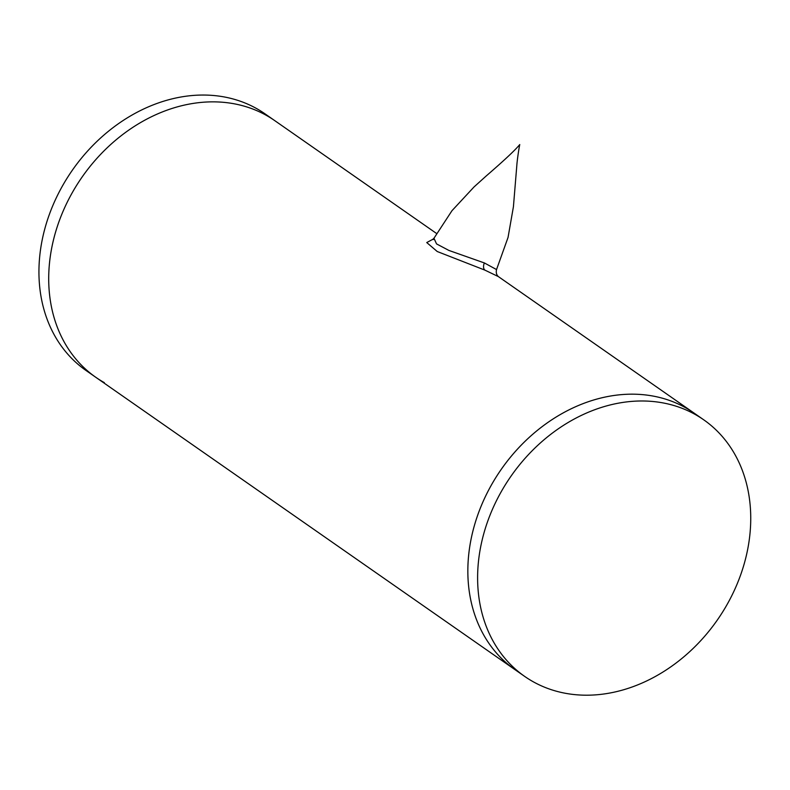 <?xml version="1.0" encoding="UTF-8"?>
<svg xmlns="http://www.w3.org/2000/svg" width="790" height="790" viewBox="0 0 790 790"><rect width="100%" height="100%" fill="white"/><g stroke="black" fill="none" stroke-linecap="round" stroke-linejoin="round"><path stroke-width="1.19" d="M484.369 262.942L496.535 269.568L508.049 237.425L513.421 206.733L516.779 165.969C517.243 158.711 519.524 145.133 519.761 144.56C513.678 151.917 498.312 165.475 485.919 176.229L474.079 186.904L451.979 210.693L433.967 238.254L436.544 243.903L448.918 250.44L484.369 262.942A6.261 3.792 112.3 0 0 484.981 270.16L437.235 251.516L426.748 242.56L433.335 239.024M496.535 269.568C495.863 272.599 496.485 274.95 498.401 276.619L484.981 270.16M67.654 201.371A156.45 125.758 -55.1 0 1 274.762 120.643A156.45 125.758 124.9 0 0 266.2 115.281A156.45 125.758 124.9 0 0 78.605 182.243A156.45 125.758 124.9 0 0 95.778 377.284A156.45 125.758 -55.1 0 1 67.654 201.371M104.349 382.646A156.45 125.758 124.9 0 1 95.778 377.284L514.912 669.604A156.45 125.758 -55.1 0 1 486.798 493.691A156.45 125.758 -55.1 0 1 693.906 412.963L703.673 419.776A156.45 125.758 -55.1 0 1 705.223 420.873A156.45 125.758 -55.1 0 1 716.649 620.999A156.45 125.758 -55.1 0 1 524.688 676.418A156.45 125.758 -55.1 0 1 523.138 675.312A156.45 125.758 -55.1 0 1 511.703 475.185A156.45 125.758 -55.1 0 1 703.673 419.776M436.811 233.662L264.996 113.829A156.45 125.758 124.9 0 0 256.424 108.467A156.45 125.758 124.9 0 0 68.839 175.429A156.45 125.758 124.9 0 0 86.001 370.471L95.778 377.284M524.688 676.418L514.912 669.604A156.45 125.758 -55.1 0 1 513.362 668.498A156.45 125.758 -55.1 0 1 501.936 468.371A156.45 125.758 -55.1 0 1 693.906 412.963L498.391 276.609M433.621 239.439L432.545 239.548L433.967 238.254"/></g></svg>
